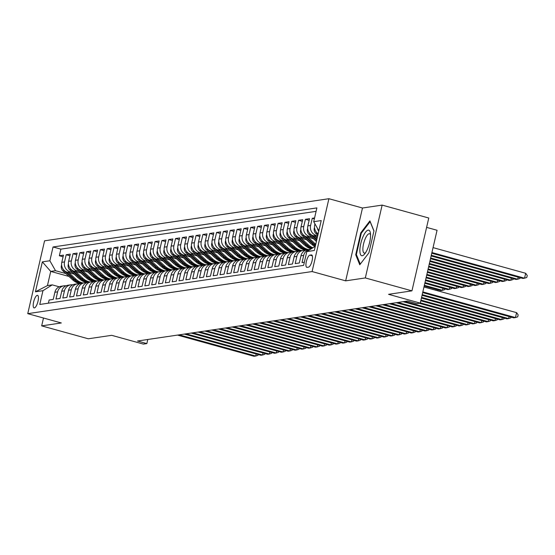 <?xml version="1.0" encoding="UTF-8"?>
<svg xmlns="http://www.w3.org/2000/svg" width="555" height="555" viewBox="0 0 555 555"><rect width="100%" height="100%" fill="white"/><g stroke="black" fill="none" stroke-linecap="round" stroke-linejoin="round"><path stroke-width="0.83" d="M34.355 307.928A6.521 2.04 -74.5 0 0 37.893 301.74A6.521 2.04 -74.5 0 0 37.553 295.343A6.521 2.04 -74.5 0 0 37.261 295.329A6.521 2.04 -74.5 0 0 33.73 301.518A6.521 2.04 -74.5 0 0 34.07 307.907A6.521 2.04 -74.5 0 0 34.355 307.928M328.914 198.711L44.566 240.821L27.75 313.658L312.097 271.548L328.914 198.711L362.484 208.014L345.668 280.851L365.322 277.937L382.138 205.1L362.484 208.014M382.138 205.1L428.765 218.018L411.949 290.855L388.542 294.323L420.246 303.113L437.062 230.269L426.608 227.377M43.484 318.015L41.674 325.868L88.3 338.786L111.715 335.324L143.419 344.107L146.839 343.6L147.783 339.493M365.322 277.937L411.949 290.855M48.403 303.183L49.131 300.033L53.231 299.429L54.889 292.242L57.623 291.84A8.152 7.666 -98.4 0 1 63.894 285.839A8.152 7.666 -98.4 0 1 65.99 285.839M57.623 291.84L55.965 299.027L60.065 298.417L61.73 291.229L64.463 290.827A8.152 7.666 -98.4 0 1 70.728 284.833A8.152 7.666 -98.4 0 1 72.823 284.826M64.463 290.827L62.805 298.014L66.905 297.404L68.563 290.216L71.297 289.814A8.152 7.666 -98.4 0 1 77.561 283.82A8.152 7.666 -98.4 0 1 79.656 283.813M71.297 289.814L69.639 297.001L73.739 296.391L75.397 289.204L78.13 288.801A8.152 7.666 -98.4 0 1 84.395 282.807A8.152 7.666 -98.4 0 1 86.49 282.8M78.13 288.801L76.472 295.988L80.572 295.378L82.23 288.198L84.964 287.788A8.152 7.666 -98.4 0 1 91.235 281.794A8.152 7.666 -98.4 0 1 93.33 281.787M84.964 287.788L83.305 294.976L87.406 294.365L89.071 287.185L91.804 286.775A8.152 7.666 -98.4 0 1 98.069 280.781A8.152 7.666 -98.4 0 1 100.164 280.774M91.804 286.775L90.146 293.963L94.246 293.352L95.904 286.172L98.637 285.763A8.152 7.666 -98.4 0 1 104.902 279.769A8.152 7.666 -98.4 0 1 106.997 279.769M98.637 285.763L96.979 292.95L101.079 292.346L102.737 285.159L105.471 284.75A8.152 7.666 -98.4 0 1 111.742 278.756A8.152 7.666 -98.4 0 1 113.831 278.756M105.471 284.75L103.813 291.937L107.913 291.333L109.571 284.146L112.304 283.744A8.152 7.666 -98.4 0 1 118.576 277.743A8.152 7.666 -98.4 0 1 120.671 277.743M112.304 283.744L110.646 290.924L114.746 290.32L116.411 283.133L119.145 282.731A8.152 7.666 -98.4 0 1 125.409 276.73A8.152 7.666 -98.4 0 1 127.504 276.73M119.145 282.731L117.487 289.911L121.587 289.308L123.245 282.12L125.978 281.718A8.152 7.666 -98.4 0 1 132.243 275.717A8.152 7.666 -98.4 0 1 134.338 275.717M125.978 281.718L124.32 288.898L128.42 288.295L130.078 281.107L132.811 280.705A8.152 7.666 -98.4 0 1 139.083 274.704A8.152 7.666 -98.4 0 1 141.178 274.704M132.811 280.705L131.153 287.892L135.254 287.282L136.912 280.095L139.645 279.692A8.152 7.666 -98.4 0 1 145.916 273.698A8.152 7.666 -98.4 0 1 148.012 273.691M139.645 279.692L137.987 286.879L142.094 286.269L143.752 279.082L146.485 278.679A8.152 7.666 -98.4 0 1 152.75 272.685A8.152 7.666 -98.4 0 1 154.845 272.678M146.485 278.679L144.827 285.867L148.927 285.256L150.585 278.069L153.319 277.666A8.152 7.666 -98.4 0 1 159.583 271.673A8.152 7.666 -98.4 0 1 161.678 271.666M153.319 277.666L151.661 284.854L155.761 284.243L157.419 277.063L160.152 276.654A8.152 7.666 -98.4 0 1 166.424 270.66A8.152 7.666 -98.4 0 1 168.519 270.653M160.152 276.654L158.494 283.841L162.594 283.23L164.252 276.05L166.993 275.641A8.152 7.666 -98.4 0 1 173.257 269.647A8.152 7.666 -98.4 0 1 175.352 269.64M166.993 275.641L165.328 282.828L169.435 282.217L171.093 275.037L173.826 274.628A8.152 7.666 -98.4 0 1 180.091 268.634A8.152 7.666 -98.4 0 1 182.186 268.634M173.826 274.628L172.168 281.815L176.268 281.212L177.926 274.024L180.659 273.615A8.152 7.666 -98.4 0 1 186.924 267.621A8.152 7.666 -98.4 0 1 189.019 267.621M180.659 273.615L179.001 280.802L183.101 280.199L184.76 273.011L187.493 272.609A8.152 7.666 -98.4 0 1 193.764 266.608A8.152 7.666 -98.4 0 1 195.859 266.608M187.493 272.609L185.835 279.789L189.935 279.186L191.593 271.999L194.333 271.596A8.152 7.666 -98.4 0 1 200.598 265.595A8.152 7.666 -98.4 0 1 202.693 265.595M194.333 271.596L192.668 278.776L196.775 278.173L198.433 270.986L201.167 270.583A8.152 7.666 -98.4 0 1 207.431 264.582A8.152 7.666 -98.4 0 1 209.526 264.582M201.167 270.583L199.509 277.764L203.609 277.16L205.267 269.973L208 269.57A8.152 7.666 -98.4 0 1 214.265 263.57A8.152 7.666 -98.4 0 1 216.36 263.57M208 269.57L206.342 276.758L210.442 276.147L212.1 268.96L214.834 268.558A8.152 7.666 -98.4 0 1 221.105 262.564A8.152 7.666 -98.4 0 1 223.2 262.557M214.834 268.558L213.175 275.745L217.276 275.134L218.934 267.947L221.674 267.545A8.152 7.666 -98.4 0 1 227.939 261.551A8.152 7.666 -98.4 0 1 230.034 261.544M221.674 267.545L220.009 274.732L224.116 274.121L225.774 266.934L228.507 266.532A8.152 7.666 -98.4 0 1 234.772 260.538A8.152 7.666 -98.4 0 1 236.867 260.531M228.507 266.532L226.849 273.719L230.949 273.109L232.607 265.928L235.341 265.519A8.152 7.666 -98.4 0 1 241.605 259.525A8.152 7.666 -98.4 0 1 243.7 259.518M235.341 265.519L233.683 272.706L237.783 272.096L239.441 264.915L242.174 264.506A8.152 7.666 -98.4 0 1 248.446 258.512A8.152 7.666 -98.4 0 1 250.541 258.505M242.174 264.506L240.516 271.693L244.616 271.083L246.274 263.902L249.015 263.493A8.152 7.666 -98.4 0 1 255.279 257.499A8.152 7.666 -98.4 0 1 257.374 257.499M249.015 263.493L247.35 270.68L251.457 270.077L253.115 262.89L255.848 262.48A8.152 7.666 -98.4 0 1 262.113 256.486A8.152 7.666 -98.4 0 1 264.208 256.486M255.848 262.48L254.19 269.668L258.29 269.064L259.948 261.877L262.681 261.474A8.152 7.666 -98.4 0 1 268.946 255.473A8.152 7.666 -98.4 0 1 271.041 255.473M262.681 261.474L261.023 268.655L265.124 268.051L266.782 260.864L269.515 260.462A8.152 7.666 -98.4 0 1 275.786 254.461A8.152 7.666 -98.4 0 1 277.882 254.461M269.515 260.462L267.857 267.642L271.957 267.038L273.622 259.851L276.355 259.449A8.152 7.666 -98.4 0 1 282.62 253.448A8.152 7.666 -98.4 0 1 284.715 253.448M276.355 259.449L274.697 266.629L278.797 266.025L280.455 258.838L283.189 258.436A8.152 7.666 -98.4 0 1 289.453 252.435A8.152 7.666 -98.4 0 1 291.548 252.435M283.189 258.436L281.531 265.623L285.631 265.012L287.289 257.825L290.022 257.423A8.152 7.666 -98.4 0 1 296.287 251.429A8.152 7.666 -98.4 0 1 298.382 251.422M290.022 257.423L288.364 264.61L292.464 264L294.122 256.812L296.856 256.41A8.152 7.666 -98.4 0 1 303.127 250.416A8.152 7.666 -98.4 0 1 305.222 250.409M296.856 256.41L295.198 263.597L299.298 262.987L300.963 255.8L303.696 255.397A8.152 7.666 -98.4 0 1 309.961 249.403A8.152 7.666 -98.4 0 1 310.405 249.348M303.696 255.397L302.038 262.584L304.341 262.244M314.567 217.949L312.264 218.288L314.352 218.871M317.453 236.916L313.513 235.82A8.152 7.666 81.6 0 1 307.865 225.878L309.524 218.698L305.423 219.301L309.149 220.335M313.679 238.775L306.672 236.832A8.152 7.666 81.6 0 1 301.032 226.891L302.69 219.704L298.59 220.314L302.315 221.348M306.846 239.788L299.839 237.845A8.152 7.666 81.6 0 1 294.199 227.904L295.857 220.717L291.757 221.327L295.475 222.361M300.005 240.801L293.005 238.858A8.152 7.666 81.6 0 1 287.365 228.917L289.023 221.729L284.923 222.34L288.642 223.367M293.172 241.814L286.172 239.871A8.152 7.666 81.6 0 1 280.525 229.93L282.183 222.742L278.083 223.353L281.808 224.38M286.338 242.826L279.332 240.884A8.152 7.666 81.6 0 1 273.691 230.942L275.349 223.755L271.249 224.366L274.975 225.392M279.505 243.832L272.498 241.897A8.152 7.666 81.6 0 1 266.858 231.955L268.516 224.768L264.416 225.379L268.134 226.405M272.665 244.845L265.665 242.91A8.152 7.666 81.6 0 1 260.024 232.968L261.683 225.781L257.575 226.384L261.301 227.418M265.831 245.858L258.831 243.923A8.152 7.666 81.6 0 1 253.184 233.981L254.842 226.794L250.742 227.397L254.468 228.431M258.998 246.871L251.991 244.928A8.152 7.666 81.6 0 1 246.351 234.987L248.009 227.807L243.909 228.41L247.634 229.444M252.164 247.884L245.157 245.941A8.152 7.666 81.6 0 1 239.517 236L241.175 228.82L237.075 229.423L240.794 230.457M245.324 248.897L238.324 246.954A8.152 7.666 81.6 0 1 232.677 237.013L234.342 229.832L230.235 230.436L233.96 231.47M238.49 249.91L231.49 247.967A8.152 7.666 81.6 0 1 225.843 238.026L227.501 230.838L223.401 231.449L227.127 232.483M231.657 250.922L224.65 248.98A8.152 7.666 81.6 0 1 219.01 239.038L220.668 231.851L216.568 232.462L220.293 233.495M224.824 251.935L217.817 249.993A8.152 7.666 81.6 0 1 212.176 240.051L213.835 232.864L209.734 233.475L213.453 234.501M217.983 252.948L210.983 251.006A8.152 7.666 81.6 0 1 205.336 241.064L207.001 233.877L202.894 234.487L206.62 235.514M211.15 253.961L204.15 252.019A8.152 7.666 81.6 0 1 198.503 242.077L200.161 234.89L196.061 235.5L199.786 236.527M204.316 254.967L197.309 253.031A8.152 7.666 81.6 0 1 191.669 243.09L193.327 235.903L189.227 236.513L192.953 237.54M197.483 255.98L190.476 254.044A8.152 7.666 81.6 0 1 184.836 244.103L186.494 236.916L182.394 237.519L186.112 238.553M190.643 256.993L183.643 255.057A8.152 7.666 81.6 0 1 177.995 245.116L179.66 237.928L175.553 238.532L179.279 239.566M183.809 258.006L176.809 256.063A8.152 7.666 81.6 0 1 171.162 246.122L172.82 238.941L168.72 239.545L172.445 240.579M176.976 259.019L169.969 257.076A8.152 7.666 81.6 0 1 164.329 247.135L165.987 239.954L161.887 240.558L165.612 241.591M170.142 260.031L163.135 258.089A8.152 7.666 81.6 0 1 157.495 248.147L159.153 240.967L155.053 241.571L158.772 242.604M163.302 261.044L156.302 259.102A8.152 7.666 81.6 0 1 150.655 249.16L152.32 241.973L148.213 242.584L151.938 243.617M156.468 262.057L149.468 260.115A8.152 7.666 81.6 0 1 143.821 250.173L145.479 242.986L141.379 243.596L145.105 244.63M149.635 263.07L142.628 261.127A8.152 7.666 81.6 0 1 136.988 251.186L138.646 243.999L134.546 244.609L138.264 245.636M142.802 264.083L135.795 262.14A8.152 7.666 81.6 0 1 130.154 252.199L131.812 245.012L127.712 245.622L131.431 246.649M135.961 265.096L128.961 263.153A8.152 7.666 81.6 0 1 123.314 253.212L124.979 246.025L120.872 246.635L124.597 247.662M129.128 266.102L122.128 264.166A8.152 7.666 81.6 0 1 116.481 254.225L118.139 247.037L114.039 247.648L117.764 248.675M122.294 267.115L115.287 265.179A8.152 7.666 81.6 0 1 109.647 255.238L111.305 248.05L107.205 248.654L110.924 249.688M115.461 268.127L108.454 266.192A8.152 7.666 81.6 0 1 102.814 256.25L104.472 249.063L100.372 249.667L104.09 250.7M108.62 269.14L101.62 267.198A8.152 7.666 81.6 0 1 95.973 257.256L97.631 250.076L93.531 250.68L97.257 251.713M101.787 270.153L94.78 268.211A8.152 7.666 81.6 0 1 89.14 258.269L90.798 251.089L86.698 251.692L90.423 252.726M94.954 271.166L87.947 269.224A8.152 7.666 81.6 0 1 82.306 259.282L83.965 252.102L79.865 252.705L83.583 253.739M88.12 272.179L81.113 270.236A8.152 7.666 81.6 0 1 75.473 260.295L77.131 253.108L73.031 253.718L76.75 254.752M81.28 273.192L74.28 271.249A8.152 7.666 81.6 0 1 68.633 261.308L70.291 254.121L66.191 254.731L69.916 255.765M420.246 303.113L416.826 303.62L407.502 301.032L137.515 341.013L146.839 343.6M311.376 254.918L309.877 255.147A6.32 1.977 -74.5 0 0 306.45 261.141A6.32 1.977 -74.5 0 0 306.776 267.337A6.32 1.977 -74.5 0 0 307.054 267.35L308.559 267.128A6.32 1.977 -74.5 0 0 311.986 261.134A6.32 1.977 -74.5 0 0 311.653 254.939A6.32 1.977 -74.5 0 0 311.376 254.918L311.903 255.064M68.966 276.459L50.72 271.409L47.453 285.582L52.232 284.875L42.957 290.681L39.773 304.459L303.613 265.387L306.797 251.609L315.282 246.295M42.957 290.681L35.437 291.791L42.346 261.87L49.867 260.76L53.044 246.975L316.884 207.903L313.707 221.688L321.22 220.571L314.317 250.492L306.797 251.609M72.643 272.54L70.18 271.86A8.152 7.666 -98.4 0 1 64.533 261.918L66.191 254.731M74.446 274.205L67.439 272.262L70.18 271.86M79.476 271.527L77.013 270.847A8.152 7.666 -98.4 0 1 71.366 260.905L73.031 253.718M86.309 270.514L83.847 269.834A8.152 7.666 -98.4 0 1 78.206 259.893L79.865 252.705M93.143 269.501L90.68 268.821A8.152 7.666 -98.4 0 1 85.04 258.88L86.698 251.692M99.983 268.488L97.52 267.808A8.152 7.666 -98.4 0 1 91.873 257.867L93.531 250.68M106.817 267.475L104.354 266.795A8.152 7.666 -98.4 0 1 98.707 256.854L100.372 249.667M113.65 266.469L111.187 265.783A8.152 7.666 -98.4 0 1 105.547 255.841L107.205 248.654M120.484 265.457L118.021 264.77A8.152 7.666 -98.4 0 1 112.381 254.828L114.039 247.648M127.324 264.444L124.861 263.757A8.152 7.666 -98.4 0 1 119.214 253.815L120.872 246.635M134.157 263.431L131.695 262.744A8.152 7.666 -98.4 0 1 126.047 252.802L127.712 245.622M140.991 262.418L138.528 261.738A8.152 7.666 -98.4 0 1 132.888 251.797L134.546 244.609M147.824 261.405L145.361 260.725A8.152 7.666 -98.4 0 1 139.721 250.784L141.379 243.596M154.665 260.392L152.202 259.712A8.152 7.666 -98.4 0 1 146.555 249.771L148.213 242.584M161.498 259.379L159.035 258.699A8.152 7.666 -98.4 0 1 153.395 248.758L155.053 241.571M168.331 258.366L165.869 257.686A8.152 7.666 -98.4 0 1 160.228 247.745L161.887 240.558M175.165 257.353L172.702 256.674A8.152 7.666 -98.4 0 1 167.062 246.732L168.72 239.545M182.005 256.341L179.542 255.661A8.152 7.666 -98.4 0 1 173.895 245.719L175.553 238.532M188.839 255.335L186.376 254.648A8.152 7.666 -98.4 0 1 180.736 244.706L182.394 237.519M195.672 254.322L193.209 253.635A8.152 7.666 -98.4 0 1 187.569 243.694L189.227 236.513M202.506 253.309L200.043 252.622A8.152 7.666 -98.4 0 1 194.403 242.681L196.061 235.5M209.346 252.296L206.883 251.609A8.152 7.666 -98.4 0 1 201.236 241.668L202.894 234.487M216.179 251.283L213.717 250.603A8.152 7.666 -98.4 0 1 208.076 240.662L209.734 233.475M223.013 250.27L220.55 249.59A8.152 7.666 -98.4 0 1 214.91 239.649L216.568 232.462M229.846 249.257L227.383 248.578A8.152 7.666 -98.4 0 1 221.743 238.636L223.401 231.449M236.687 248.245L234.224 247.565A8.152 7.666 -98.4 0 1 228.577 237.623L230.235 230.436M243.52 247.232L241.057 246.552A8.152 7.666 -98.4 0 1 235.417 236.61L237.075 229.423M250.354 246.219L247.891 245.539A8.152 7.666 -98.4 0 1 242.251 235.597L243.909 228.41M257.187 245.206L254.724 244.526A8.152 7.666 -98.4 0 1 249.084 234.585L250.742 227.397M264.027 244.2L261.565 243.513A8.152 7.666 -98.4 0 1 255.917 233.572L257.575 226.384M270.861 243.187L268.398 242.5A8.152 7.666 -98.4 0 1 262.758 232.559L264.416 225.379M277.694 242.174L275.231 241.487A8.152 7.666 -98.4 0 1 269.591 231.546L271.249 224.366M284.535 241.161L282.072 240.475A8.152 7.666 -98.4 0 1 276.425 230.533L278.083 223.353M291.368 240.149L288.905 239.469A8.152 7.666 -98.4 0 1 283.258 229.527L284.923 222.34M298.201 239.136L295.739 238.456A8.152 7.666 -98.4 0 1 290.099 228.514L291.757 221.327M305.035 238.123L302.572 237.443A8.152 7.666 -98.4 0 1 296.932 227.501L298.59 220.314M311.875 237.11L309.412 236.43A8.152 7.666 -98.4 0 1 303.765 226.489L305.423 219.301M317.703 235.82L316.246 235.417A8.152 7.666 -98.4 0 1 310.599 225.476L312.264 218.288M318.168 233.808A8.152 7.666 -98.4 0 1 314.706 224.865L314.935 223.852M318.75 231.289A8.152 7.666 -98.4 0 1 317.418 228.223M316.086 211.351L60.884 249.146L59.357 255.744L63.083 256.771M67.439 272.262A8.152 7.666 81.6 0 1 61.799 262.321L63.457 255.133L59.357 255.744M52.232 284.875L59.239 286.81M345.668 280.851L312.097 271.548M41.674 325.868L61.321 322.961L27.75 313.658M65.802 273.553L55.507 270.701L50.72 271.409L42.346 261.87M318.868 230.783L313.707 221.688M309.961 249.403L307.227 249.805A8.152 7.666 81.6 0 0 300.963 255.8M303.127 250.416L300.394 250.818A8.152 7.666 81.6 0 0 294.122 256.812M296.287 251.429L293.553 251.831A8.152 7.666 81.6 0 0 287.289 257.825M289.453 252.435L286.72 252.844A8.152 7.666 81.6 0 0 280.455 258.838M282.62 253.448L279.887 253.857A8.152 7.666 81.6 0 0 273.622 259.851M275.786 254.461L273.053 254.87A8.152 7.666 81.6 0 0 266.782 260.864M268.946 255.473L266.213 255.883A8.152 7.666 81.6 0 0 259.948 261.877M262.113 256.486L259.379 256.889A8.152 7.666 81.6 0 0 253.115 262.89M255.279 257.499L252.546 257.902A8.152 7.666 81.6 0 0 246.274 263.902M248.446 258.512L245.712 258.914A8.152 7.666 81.6 0 0 239.441 264.915M241.605 259.525L238.872 259.927A8.152 7.666 81.6 0 0 232.607 265.928M234.772 260.538L232.039 260.94A8.152 7.666 81.6 0 0 225.774 266.934M227.939 261.551L225.205 261.953A8.152 7.666 81.6 0 0 218.934 267.947M221.105 262.564L218.372 262.966A8.152 7.666 81.6 0 0 212.1 268.96M214.265 263.57L211.531 263.979A8.152 7.666 81.6 0 0 205.267 269.973M207.431 264.582L204.698 264.992A8.152 7.666 81.6 0 0 198.433 270.986M200.598 265.595L197.864 266.005A8.152 7.666 81.6 0 0 191.593 271.999M193.764 266.608L191.024 267.017A8.152 7.666 81.6 0 0 184.76 273.011M186.924 267.621L184.191 268.023A8.152 7.666 81.6 0 0 177.926 274.024M180.091 268.634L177.357 269.036A8.152 7.666 81.6 0 0 171.093 275.037M173.257 269.647L170.524 270.049A8.152 7.666 81.6 0 0 164.252 276.05M166.424 270.66L163.683 271.062A8.152 7.666 81.6 0 0 157.419 277.063M159.583 271.673L156.85 272.075A8.152 7.666 81.6 0 0 150.585 278.069M152.75 272.685L150.017 273.088A8.152 7.666 81.6 0 0 143.752 279.082M145.916 273.698L143.183 274.101A8.152 7.666 81.6 0 0 136.912 280.095M139.083 274.704L136.343 275.113A8.152 7.666 81.6 0 0 130.078 281.107M132.243 275.717L129.509 276.126A8.152 7.666 81.6 0 0 123.245 282.12M125.409 276.73L122.676 277.139A8.152 7.666 81.6 0 0 116.411 283.133M118.576 277.743L115.842 278.152A8.152 7.666 81.6 0 0 109.571 284.146M111.742 278.756L109.002 279.158A8.152 7.666 81.6 0 0 102.737 285.159M104.902 279.769L102.169 280.171A8.152 7.666 81.6 0 0 95.904 286.172M98.069 280.781L95.335 281.184A8.152 7.666 81.6 0 0 89.071 287.185M91.235 281.794L88.502 282.197A8.152 7.666 81.6 0 0 82.23 288.198M84.395 282.807L81.661 283.21A8.152 7.666 81.6 0 0 75.397 289.204M77.561 283.82L74.828 284.222A8.152 7.666 81.6 0 0 68.563 290.216M70.728 284.833L67.994 285.235A8.152 7.666 81.6 0 0 61.73 291.229M60.884 249.146L53.044 246.975M49.867 260.76L55.507 270.701M63.894 285.839L61.161 286.248A8.152 7.666 81.6 0 0 54.889 292.242M35.437 291.791L47.453 285.582M369.908 220.897L360.778 232.843L355.713 254.78L359.779 264.77L368.909 252.823L373.973 230.894L369.908 220.897M356.574 255.023L355.713 254.78M361.451 233.031L360.778 232.843M422.834 291.909L515.456 317.571L513.743 317.828L422.674 292.596M423.971 286.99L516.587 312.652L515.456 317.571L517.704 316.843L518.162 314.872L516.587 312.652M431.762 253.219L522.831 278.457L524.544 278.201L525.682 273.282L433.06 247.62M525.682 273.282L527.25 275.502L526.792 277.472L524.544 278.201L431.922 252.539M362.262 255.737A13.244 4.149 -74.5 0 0 364.593 254.051A13.244 4.149 -74.5 0 0 370.4 233.086A13.244 4.149 -74.5 0 0 368.166 230.145A13.244 4.149 -74.5 0 0 360.771 243.596A13.244 4.149 -74.5 0 0 362.262 255.737M370.546 234.793A10.032 3.136 -74.5 0 0 369.595 233.745A10.032 3.136 -74.5 0 0 369.151 233.724A10.032 3.136 -74.5 0 0 363.712 243.243A10.032 3.136 -74.5 0 0 364.24 253.073A10.032 3.136 -74.5 0 0 364.677 253.101A10.032 3.136 -74.5 0 0 365.592 252.664M360.278 264.118L356.372 254.509L361.277 233.26L370.123 221.688L373.931 231.053M422.202 294.643L508.616 318.584L506.909 318.841L422.043 295.322M511.051 317.078L510.871 317.855L508.616 318.584L509.088 316.537M421.571 297.376L501.782 319.597L500.076 319.853L421.412 298.056M504.217 318.091L504.037 318.868L501.782 319.597L502.254 317.55M420.94 300.102L494.949 320.61L493.235 320.859L420.78 300.789M497.377 319.104L497.197 319.881L494.949 320.61L495.421 318.563M420.308 302.836L488.109 321.623L486.402 321.872L419.226 303.259M490.544 320.117L490.363 320.894L488.109 321.623L488.587 319.576M314.519 227.578L314.269 228.23A5.397 5.078 81.6 0 0 315.934 233.544L317.828 235.285M315.989 231.664A5.397 5.078 81.6 0 0 317.231 233.357L318.091 234.141M431.131 255.952L515.997 279.463L517.704 279.214L431.29 255.272M520.139 277.708L519.959 278.485L517.704 279.214L518.183 277.167M307.685 228.591L307.428 229.243A5.397 5.078 81.6 0 0 309.1 234.557L316.433 241.307M314.838 236.187L317.127 238.296M309.156 232.677A5.397 5.078 81.6 0 0 310.398 234.37L316.697 240.169M316.863 239.441L312.576 235.493M430.507 258.685L509.164 280.476L510.871 280.226L430.659 257.999M513.306 278.721L513.125 279.498L510.871 280.226L511.342 278.18M300.852 229.603L300.595 230.256A5.397 5.078 81.6 0 0 302.267 235.57L311.924 244.464A15.589 14.666 81.6 0 0 314.845 246.573M308.004 237.2L315.344 243.957A15.589 14.666 81.6 0 0 315.74 244.311M313.402 238.699L316.399 241.46M302.322 233.683A5.397 5.078 81.6 0 0 303.564 235.375L313.221 244.269A15.589 14.666 81.6 0 0 315.372 245.921M315.504 245.338A15.589 14.666 -98.4 0 1 314.047 244.151L305.743 236.506M429.875 261.419L502.331 281.489L504.037 281.239L430.028 260.732M506.472 279.734L506.292 280.511L504.037 281.239L504.509 279.186M294.018 230.616L293.762 231.268A5.397 5.078 81.6 0 0 295.426 236.583L305.09 245.476A15.589 14.666 81.6 0 0 311.175 248.869M301.171 238.213L308.511 244.97A15.589 14.666 81.6 0 0 312.902 247.787M306.568 239.711L310.127 242.986A12.938 12.175 81.6 0 0 311.549 244.117M295.489 234.696A5.397 5.078 81.6 0 0 296.731 236.388L306.388 245.282A15.589 14.666 81.6 0 0 311.799 248.474M312.215 248.217A15.589 14.666 -98.4 0 1 307.206 245.164L298.902 237.519M429.244 264.145L495.49 282.502L497.204 282.252L429.397 263.465M499.632 280.747L499.451 281.524L497.204 282.252L497.675 280.199M404.768 301.434L481.275 322.635L479.569 322.885L403.062 301.691M483.71 321.13L483.53 321.907L481.275 322.635L481.747 320.589M287.178 231.629L286.928 232.281A5.397 5.078 81.6 0 0 288.593 237.596L298.257 246.489A15.589 14.666 81.6 0 0 305.75 250.187M294.33 239.226L301.67 245.983A15.589 14.666 81.6 0 0 308.67 249.59M299.728 240.724L303.287 243.999A12.938 12.175 81.6 0 0 304.716 245.13M288.649 235.708A5.397 5.078 81.6 0 0 289.89 237.401L299.554 246.295A15.589 14.666 81.6 0 0 306.631 249.923M307.373 249.785A15.589 14.666 -98.4 0 1 300.373 246.177L292.069 238.532M428.613 266.879L488.657 283.515L490.363 283.265L428.772 266.199M492.798 281.76L492.618 282.537L490.363 283.265L490.842 281.212M397.935 302.447L474.442 323.648L472.735 323.898L396.228 302.704M476.877 322.143L476.696 322.92L474.442 323.648L474.913 321.595M280.344 232.642L280.088 233.294A5.397 5.078 81.6 0 0 281.76 238.608L291.417 247.502A15.589 14.666 81.6 0 0 298.909 251.2M287.497 240.239L294.837 246.996A15.589 14.666 81.6 0 0 301.837 250.603M292.894 241.737L296.453 245.012A12.938 12.175 81.6 0 0 297.882 246.143M281.815 236.721A5.397 5.078 81.6 0 0 283.057 238.414L292.721 247.308A15.589 14.666 81.6 0 0 299.79 250.936M300.539 250.798A15.589 14.666 -98.4 0 1 293.539 247.183L285.235 239.545M427.981 269.612L481.823 284.528L483.53 284.271L428.141 268.925M485.965 282.766L485.785 283.543L483.53 284.271L484.002 282.224M391.102 303.46L467.608 324.661L465.895 324.911L389.395 303.717M470.036 323.156L469.856 323.933L467.608 324.661L468.08 322.608M273.511 233.655L273.254 234.3A5.397 5.078 81.6 0 0 274.926 239.621L284.583 248.515A15.589 14.666 81.6 0 0 292.076 252.213M280.663 241.252L288.003 248.009A15.589 14.666 81.6 0 0 295.003 251.616M286.061 242.743L289.62 246.025A12.938 12.175 81.6 0 0 291.049 247.155M274.982 237.734A5.397 5.078 81.6 0 0 276.224 239.427L285.88 248.321A15.589 14.666 81.6 0 0 292.957 251.942M293.706 251.81A15.589 14.666 -98.4 0 1 286.706 248.196L278.402 240.558M427.35 272.339L474.99 285.541L476.696 285.284L427.51 271.659M479.131 283.778L478.951 284.555L476.696 285.284L477.168 283.237M384.268 304.473L460.768 325.674L459.061 325.924L382.555 304.73M463.203 324.162L463.023 324.939L460.768 325.674L461.247 323.62M266.677 234.668L266.421 235.313A5.397 5.078 81.6 0 0 268.086 240.634L277.75 249.521A15.589 14.666 81.6 0 0 285.242 253.226M273.83 242.264L281.17 249.022A15.589 14.666 81.6 0 0 288.17 252.629M279.227 243.756L282.786 247.03A12.938 12.175 81.6 0 0 284.209 248.168M268.148 238.747A5.397 5.078 81.6 0 0 269.383 240.44L279.047 249.334A15.589 14.666 81.6 0 0 286.123 252.955M286.866 252.823A15.589 14.666 -98.4 0 1 279.866 249.209L271.561 241.571M426.719 275.072L468.149 286.553L469.863 286.297L426.878 274.392M472.291 284.791L472.111 285.568L469.863 286.297L470.335 284.25M377.428 305.486L453.935 326.68L452.228 326.937L375.721 305.736M456.37 325.175L456.189 325.951L453.935 326.68L454.406 324.633M259.837 235.681L259.587 236.326A5.397 5.078 81.6 0 0 261.252 241.647L270.916 250.534A15.589 14.666 81.6 0 0 278.409 254.239M266.99 243.277L274.33 250.027A15.589 14.666 81.6 0 0 281.329 253.642M272.387 244.769L275.946 248.043A12.938 12.175 81.6 0 0 277.375 249.181M261.308 239.76A5.397 5.078 81.6 0 0 262.55 241.453L272.214 250.347A15.589 14.666 81.6 0 0 279.29 253.968M280.032 253.836A15.589 14.666 -98.4 0 1 273.032 250.222L264.728 242.577M426.087 277.805L461.316 287.566L463.023 287.31L426.247 277.118M465.458 285.804L465.277 286.581L463.023 287.31L463.501 285.263M370.594 306.499L447.101 327.693L445.394 327.95L368.888 306.749M449.536 326.187L449.356 326.964L447.101 327.693L447.573 325.646M253.004 236.694L252.747 237.339A5.397 5.078 81.6 0 0 254.419 242.66L264.076 251.547A15.589 14.666 81.6 0 0 271.568 255.251M260.156 244.29L267.496 251.04A15.589 14.666 81.6 0 0 274.496 254.655M265.554 245.782L269.113 249.056A12.938 12.175 81.6 0 0 270.542 250.194M254.474 240.773A5.397 5.078 81.6 0 0 255.716 242.466L265.38 251.359A15.589 14.666 81.6 0 0 272.45 254.981M273.199 254.849A15.589 14.666 -98.4 0 1 266.199 251.235L257.895 243.589M425.456 280.532L454.483 288.579L456.189 288.322L425.616 279.852M458.624 286.817L458.444 287.594L456.189 288.322L456.661 286.276M363.761 307.512L440.268 328.706L438.554 328.962L362.054 307.761M442.696 327.2L442.515 327.977L440.268 328.706L440.739 326.659M246.17 237.706L245.914 238.352A5.397 5.078 81.6 0 0 247.585 243.666L257.243 252.56A15.589 14.666 81.6 0 0 264.735 256.264M253.323 245.296L260.663 252.053A15.589 14.666 81.6 0 0 267.663 255.668M258.72 246.795L262.279 250.069A12.938 12.175 81.6 0 0 263.708 251.207M247.641 241.786A5.397 5.078 81.6 0 0 248.883 243.478L258.54 252.365A15.589 14.666 81.6 0 0 265.616 255.994M266.365 255.855A15.589 14.666 -98.4 0 1 259.365 252.248L251.061 244.602M424.825 283.265L447.649 289.592L449.356 289.335L424.984 282.585M451.791 287.83L451.61 288.607L449.356 289.335L449.827 287.289M356.927 308.524L433.427 329.719L431.721 329.975L355.214 308.774M435.862 328.213L435.682 328.99L433.427 329.719L433.906 327.672M239.337 238.712L239.08 239.365A5.397 5.078 81.6 0 0 240.745 244.679L250.409 253.573A15.589 14.666 81.6 0 0 257.902 257.277M246.482 246.309L253.829 253.066A15.589 14.666 81.6 0 0 260.829 256.681M251.887 247.807L255.446 251.082A12.938 12.175 81.6 0 0 256.868 252.22M240.801 242.799A5.397 5.078 81.6 0 0 242.042 244.491L251.706 253.378A15.589 14.666 81.6 0 0 258.783 257.007M259.525 256.868A15.589 14.666 -98.4 0 1 252.525 253.26L244.221 245.615M424.2 285.998L440.809 290.598L442.522 290.348L424.353 285.312M444.95 288.843L444.77 289.62L442.522 290.348L442.994 288.302M232.496 239.725L232.24 240.377A5.397 5.078 81.6 0 0 233.912 245.692L243.576 254.585A15.589 14.666 81.6 0 0 251.061 258.29M239.649 247.322L246.989 254.079A15.589 14.666 81.6 0 0 253.989 257.693M245.046 248.82L248.605 252.095A12.938 12.175 81.6 0 0 250.034 253.233M233.967 243.811A5.397 5.078 81.6 0 0 235.209 245.504L244.873 254.391A15.589 14.666 81.6 0 0 251.949 258.019M252.691 257.881A15.589 14.666 -98.4 0 1 245.692 254.273L237.387 246.628M438.117 289.856L437.555 290.758M435.932 290.3L436.161 289.315M225.663 240.738L225.406 241.39A5.397 5.078 81.6 0 0 227.078 246.704L236.735 255.598A15.589 14.666 81.6 0 0 244.228 259.296M232.816 248.335L240.155 255.092A15.589 14.666 81.6 0 0 247.155 258.699M238.213 249.833L241.772 253.108A12.938 12.175 81.6 0 0 243.201 254.239M227.134 244.817A5.397 5.078 81.6 0 0 228.376 246.51L238.04 255.404A15.589 14.666 81.6 0 0 245.109 259.032M245.858 258.894A15.589 14.666 -98.4 0 1 238.858 255.286L230.554 247.641M350.087 309.537L426.594 330.731L424.887 330.988L348.38 309.787M429.029 329.226L428.848 330.003L426.594 330.731L427.066 328.685M343.254 310.55L419.76 331.744L418.054 331.994L341.547 310.8M422.195 330.239L422.015 331.016L419.76 331.744L420.232 329.698M336.42 311.556L412.927 332.757L411.213 333.007L334.714 311.813M415.355 331.252L415.175 332.029L412.927 332.757L413.399 330.711M218.83 241.751L218.573 242.403A5.397 5.078 81.6 0 0 220.238 247.717L229.902 256.611A15.589 14.666 81.6 0 0 237.394 260.309M225.982 249.348L233.322 256.105A15.589 14.666 81.6 0 0 240.322 259.712M231.379 250.846L234.938 254.121A12.938 12.175 81.6 0 0 236.368 255.251M220.3 245.83A5.397 5.078 81.6 0 0 221.542 247.523L231.199 256.417A15.589 14.666 81.6 0 0 238.275 260.045M239.025 259.906A15.589 14.666 -98.4 0 1 232.025 256.299L223.714 248.654M329.587 312.569L406.087 333.77L404.38 334.02L327.873 312.826M408.522 332.265L408.341 333.042L406.087 333.77L406.565 331.724M211.989 242.764L211.739 243.416A5.397 5.078 81.6 0 0 213.404 248.73L223.068 257.624A15.589 14.666 81.6 0 0 230.561 261.322M219.142 250.361L226.489 257.118A15.589 14.666 81.6 0 0 233.488 260.725M224.546 251.859L228.105 255.133A12.938 12.175 81.6 0 0 229.527 256.264M213.46 246.843A5.397 5.078 81.6 0 0 214.702 248.536L224.366 257.43A15.589 14.666 81.6 0 0 231.442 261.058M232.184 260.919A15.589 14.666 -98.4 0 1 225.184 257.312L216.88 249.667M322.746 313.582L399.253 334.783L397.546 335.033L321.04 313.839M401.688 333.277L401.508 334.054L399.253 334.783L399.725 332.729M205.156 243.777L204.899 244.429A5.397 5.078 81.6 0 0 206.571 249.743L216.235 258.637A15.589 14.666 81.6 0 0 223.721 262.335M212.308 251.373L219.648 258.13A15.589 14.666 81.6 0 0 226.648 261.738M217.706 252.872L221.265 256.146A12.938 12.175 81.6 0 0 222.694 257.277M206.626 247.856A5.397 5.078 81.6 0 0 207.868 249.549L217.532 258.443A15.589 14.666 81.6 0 0 224.608 262.071M225.351 261.932A15.589 14.666 -98.4 0 1 218.351 258.318L210.047 250.68M315.913 314.595L392.42 335.796L390.713 336.046L314.206 314.851M394.848 334.29L394.674 335.067L392.42 335.796L392.891 333.742M198.322 244.79L198.066 245.435A5.397 5.078 81.6 0 0 199.738 250.756L209.395 259.65A15.589 14.666 81.6 0 0 216.887 263.348M205.475 252.386L212.815 259.143A15.589 14.666 81.6 0 0 219.815 262.751M210.872 253.878L214.431 257.159A12.938 12.175 81.6 0 0 215.86 258.29M199.793 248.869A5.397 5.078 81.6 0 0 201.035 250.562L210.699 259.456A15.589 14.666 81.6 0 0 217.768 263.077M218.517 262.945A15.589 14.666 -98.4 0 1 211.517 259.331L203.213 251.692M309.079 315.608L385.586 336.809L383.873 337.058L307.373 315.864M388.014 335.296L387.834 336.073L385.586 336.809L386.058 334.755M191.489 245.803L191.232 246.448A5.397 5.078 81.6 0 0 192.897 251.769L202.561 260.656A15.589 14.666 81.6 0 0 210.054 264.36M198.641 253.399L205.981 260.156A15.589 14.666 81.6 0 0 212.981 263.764M204.039 254.891L207.598 258.165A12.938 12.175 81.6 0 0 209.027 259.303M192.96 249.882A5.397 5.078 81.6 0 0 194.201 251.575L203.858 260.468A15.589 14.666 81.6 0 0 210.935 264.09M211.684 263.958A15.589 14.666 -98.4 0 1 204.684 260.344L196.373 252.705M302.246 316.621L378.746 337.815L377.039 338.071L300.532 316.87M381.181 336.309L381.001 337.086L378.746 337.815L379.225 335.768M184.649 246.815L184.399 247.461A5.397 5.078 81.6 0 0 186.064 252.782L195.728 261.669A15.589 14.666 81.6 0 0 203.22 265.373M191.801 254.412L199.141 261.162A15.589 14.666 81.6 0 0 206.141 264.777M197.205 255.904L200.764 259.178A12.938 12.175 81.6 0 0 202.186 260.316M186.119 250.895A5.397 5.078 81.6 0 0 187.361 252.587L197.025 261.481A15.589 14.666 81.6 0 0 204.101 265.103M204.844 264.971A15.589 14.666 -98.4 0 1 197.844 261.356L189.539 253.711M295.406 317.633L371.912 338.827L370.206 339.084L293.699 317.883M374.348 337.322L374.167 338.099L371.912 338.827L372.384 336.781M177.815 247.828L177.558 248.474A5.397 5.078 81.6 0 0 179.23 253.795L188.894 262.681A15.589 14.666 81.6 0 0 196.38 266.386M184.968 255.425L192.307 262.175A15.589 14.666 81.6 0 0 199.307 265.789M190.365 256.916L193.924 260.191A12.938 12.175 81.6 0 0 195.353 261.329M179.286 251.908A5.397 5.078 81.6 0 0 180.528 253.6L190.192 262.494A15.589 14.666 81.6 0 0 197.268 266.116M198.01 265.984A15.589 14.666 -98.4 0 1 191.01 262.369L182.706 254.724M288.572 318.646L365.079 339.84L363.372 340.097L286.866 318.896M367.507 338.335L367.334 339.112L365.079 339.84L365.551 337.794M170.982 248.841L170.725 249.486A5.397 5.078 81.6 0 0 172.397 254.8L182.054 263.694A15.589 14.666 81.6 0 0 189.546 267.399M178.134 256.431L185.474 263.188A15.589 14.666 81.6 0 0 192.474 266.802M183.532 257.929L187.09 261.204A12.938 12.175 81.6 0 0 188.52 262.342M172.452 252.92A5.397 5.078 81.6 0 0 173.694 254.613L183.358 263.5A15.589 14.666 81.6 0 0 190.427 267.128M191.177 266.99A15.589 14.666 -98.4 0 1 184.177 263.382L175.873 255.737M281.739 319.659L358.246 340.853L356.532 341.11L280.032 319.909M360.674 339.348L360.493 340.125L358.246 340.853L358.717 338.807M274.905 320.672L351.405 341.866L349.699 342.123L273.192 320.922M353.84 340.361L353.66 341.138L351.405 341.866L351.884 339.82M268.065 321.685L344.572 342.879L342.865 343.129L266.358 321.935M347.007 341.374L346.826 342.151L344.572 342.879L345.043 340.832M164.148 249.847L163.892 250.499A5.397 5.078 81.6 0 0 165.556 255.813L175.22 264.707A15.589 14.666 81.6 0 0 182.713 268.412M171.301 257.444L178.641 264.201A15.589 14.666 81.6 0 0 185.641 267.815M176.698 258.942L180.257 262.217A12.938 12.175 81.6 0 0 181.679 263.354M165.619 253.933A5.397 5.078 81.6 0 0 166.861 255.626L176.518 264.513A15.589 14.666 81.6 0 0 183.594 268.141M184.343 268.003A15.589 14.666 -98.4 0 1 177.343 264.395L169.032 256.75M157.308 250.86L157.058 251.512A5.397 5.078 81.6 0 0 158.723 256.826L168.387 265.72A15.589 14.666 81.6 0 0 175.88 269.425M164.46 258.457L171.8 265.214A15.589 14.666 81.6 0 0 178.8 268.828M169.865 259.955L173.424 263.23A12.938 12.175 81.6 0 0 174.846 264.367M158.779 254.946A5.397 5.078 81.6 0 0 160.02 256.639L169.684 265.526A15.589 14.666 81.6 0 0 176.761 269.154M177.503 269.015A15.589 14.666 -98.4 0 1 170.503 265.408L162.199 257.763M150.474 251.873L150.218 252.525A5.397 5.078 81.6 0 0 151.89 257.839L161.554 266.733A15.589 14.666 81.6 0 0 169.039 270.431M157.627 259.469L164.967 266.227A15.589 14.666 81.6 0 0 171.967 269.834M163.024 260.968L166.583 264.242A12.938 12.175 81.6 0 0 168.012 265.373M151.945 255.952A5.397 5.078 81.6 0 0 153.187 257.645L162.851 266.539A15.589 14.666 81.6 0 0 169.927 270.167M170.669 270.028A15.589 14.666 -98.4 0 1 163.669 266.421L155.365 258.776M261.232 322.691L337.738 343.892L336.032 344.142L259.525 322.948M340.166 342.386L339.993 343.163L337.738 343.892L338.21 341.845M143.641 252.886L143.384 253.538A5.397 5.078 81.6 0 0 145.056 258.852L154.713 267.746A15.589 14.666 81.6 0 0 162.206 271.444M150.793 260.482L158.133 267.239A15.589 14.666 81.6 0 0 165.133 270.847M156.191 261.981L159.75 265.255A12.938 12.175 81.6 0 0 161.179 266.386M145.112 256.965A5.397 5.078 81.6 0 0 146.353 258.658L156.017 267.552A15.589 14.666 81.6 0 0 163.087 271.18M163.836 271.041A15.589 14.666 -98.4 0 1 156.836 267.434L148.532 259.789M254.398 323.704L330.905 344.905L329.191 345.154L252.691 323.96M333.333 343.399L333.153 344.176L330.905 344.905L331.377 342.858M136.807 253.899L136.551 254.551A5.397 5.078 81.6 0 0 138.216 259.865L147.88 268.759A15.589 14.666 81.6 0 0 155.372 272.456M143.96 261.495L151.3 268.252A15.589 14.666 81.6 0 0 158.3 271.86M149.357 262.994L152.916 266.268A12.938 12.175 81.6 0 0 154.339 267.399M138.278 257.978A5.397 5.078 81.6 0 0 139.52 259.671L149.177 268.565A15.589 14.666 81.6 0 0 156.253 272.193M156.996 272.054A15.589 14.666 -98.4 0 1 150.003 268.447L141.691 260.801M247.565 324.717L324.065 345.918L322.358 346.167L245.851 324.973M326.5 344.412L326.319 345.189L324.065 345.918L324.536 343.864M129.967 254.911L129.717 255.564A5.397 5.078 81.6 0 0 131.382 260.878L141.046 269.772A15.589 14.666 81.6 0 0 148.539 273.469M137.12 262.508L144.46 269.265A15.589 14.666 81.6 0 0 151.459 272.873M142.524 264.007L146.083 267.281A12.938 12.175 81.6 0 0 147.505 268.412M131.438 258.991A5.397 5.078 81.6 0 0 132.68 260.683L142.344 269.577A15.589 14.666 81.6 0 0 149.42 273.206M150.162 273.067A15.589 14.666 -98.4 0 1 143.162 269.452L134.858 261.814M240.724 325.729L317.231 346.93L315.524 347.18L239.018 325.986M319.666 345.425L319.486 346.202L317.231 346.93L317.703 344.877M123.134 255.924L122.877 256.57A5.397 5.078 81.6 0 0 124.549 261.891L134.213 270.784A15.589 14.666 81.6 0 0 141.698 274.482M130.286 263.521L137.626 270.278A15.589 14.666 81.6 0 0 144.626 273.886M135.684 265.012L139.243 268.294A12.938 12.175 81.6 0 0 140.672 269.425M124.604 260.004A5.397 5.078 81.6 0 0 125.846 261.696L135.51 270.59A15.589 14.666 81.6 0 0 142.579 274.212M143.329 274.08A15.589 14.666 -98.4 0 1 136.329 270.465L128.025 262.827M233.891 326.742L310.398 347.943L308.684 348.193L232.184 326.999M312.826 346.438L312.652 347.208L310.398 347.943L310.869 345.89M227.057 327.755L303.564 348.949L301.851 349.206L225.344 328.012M305.992 347.444L305.812 348.221L303.564 348.949L304.036 346.903M220.224 328.768L296.724 349.962L295.017 350.219L218.51 329.018M299.159 348.457L298.978 349.234L296.724 349.962L297.196 347.916M116.3 256.937L116.044 257.582A5.397 5.078 81.6 0 0 117.716 262.903L127.372 271.79A15.589 14.666 81.6 0 0 134.865 275.495M123.453 264.534L130.793 271.291A15.589 14.666 81.6 0 0 137.793 274.898M128.85 266.025L132.409 269.3A12.938 12.175 81.6 0 0 133.838 270.438M117.771 261.017A5.397 5.078 81.6 0 0 119.013 262.709L128.677 271.603A15.589 14.666 81.6 0 0 135.746 275.225M136.495 275.093A15.589 14.666 -98.4 0 1 129.495 271.478L121.191 263.84M109.467 257.95L109.21 258.595A5.397 5.078 81.6 0 0 110.875 263.916L120.539 272.803A15.589 14.666 81.6 0 0 128.032 276.508M116.619 265.547L123.959 272.297A15.589 14.666 81.6 0 0 130.959 275.911M122.017 267.038L125.576 270.313A12.938 12.175 81.6 0 0 126.998 271.45M110.938 262.029A5.397 5.078 81.6 0 0 112.179 263.722L121.836 272.616A15.589 14.666 81.6 0 0 128.913 276.237M129.655 276.106A15.589 14.666 -98.4 0 1 122.655 272.491L114.351 264.846M102.626 258.963L102.377 259.608A5.397 5.078 81.6 0 0 104.042 264.929L113.706 273.816A15.589 14.666 81.6 0 0 121.198 277.521M109.779 266.56L117.119 273.31A15.589 14.666 81.6 0 0 124.119 276.924M115.183 268.051L118.735 271.326A12.938 12.175 81.6 0 0 120.164 272.463M104.097 263.042A5.397 5.078 81.6 0 0 105.339 264.735L115.003 273.629A15.589 14.666 81.6 0 0 122.079 277.25M122.821 277.118A15.589 14.666 -98.4 0 1 115.822 273.504L107.517 265.859M213.384 329.781L289.89 350.975L288.184 351.232L211.677 330.031M292.325 349.47L292.145 350.247L289.89 350.975L290.362 348.928M95.793 259.976L95.536 260.621A5.397 5.078 81.6 0 0 97.208 265.935L106.872 274.829A15.589 14.666 81.6 0 0 114.358 278.534M102.946 267.565L110.285 274.323A15.589 14.666 81.6 0 0 117.285 277.937M108.343 269.064L111.902 272.339A12.938 12.175 81.6 0 0 113.331 273.476M97.264 264.055A5.397 5.078 81.6 0 0 98.506 265.748L108.169 274.635A15.589 14.666 81.6 0 0 115.239 278.263M115.988 278.124A15.589 14.666 -98.4 0 1 108.988 274.517L100.684 266.872M206.55 330.794L283.057 351.988L281.343 352.245L204.844 331.044M285.485 350.482L285.312 351.26L283.057 351.988L283.529 349.941M88.96 260.982L88.703 261.634A5.397 5.078 81.6 0 0 90.375 266.948L100.032 275.842A15.589 14.666 81.6 0 0 107.524 279.547M96.112 268.578L103.452 275.335A15.589 14.666 81.6 0 0 110.452 278.95M101.509 270.077L105.068 273.351A12.938 12.175 81.6 0 0 106.498 274.489M90.43 265.068A5.397 5.078 81.6 0 0 91.672 266.761L101.329 275.648A15.589 14.666 81.6 0 0 108.405 279.276M109.155 279.137A15.589 14.666 -98.4 0 1 102.155 275.53L93.85 267.885M199.717 331.807L276.224 353.001L274.51 353.257L198.003 332.056M278.652 351.495L278.471 352.272L276.224 353.001L276.695 350.954M82.126 261.995L81.869 262.647A5.397 5.078 81.6 0 0 83.534 267.961L93.198 276.855A15.589 14.666 81.6 0 0 100.691 280.559M89.279 269.591L96.619 276.348A15.589 14.666 81.6 0 0 103.619 279.963M94.676 271.09L98.235 274.364A12.938 12.175 81.6 0 0 99.657 275.502M83.597 266.081A5.397 5.078 81.6 0 0 84.839 267.774L94.496 276.661A15.589 14.666 81.6 0 0 101.572 280.289M102.314 280.15A15.589 14.666 -98.4 0 1 95.314 276.543L87.01 268.897M192.883 332.82L269.383 354.014L267.676 354.263L191.17 333.069M271.818 352.508L271.638 353.285L269.383 354.014L269.855 351.967M75.286 263.008L75.036 263.66A5.397 5.078 81.6 0 0 76.701 268.974L86.365 277.868A15.589 14.666 81.6 0 0 93.857 281.565M82.438 270.604L89.778 277.361A15.589 14.666 81.6 0 0 96.778 280.969M87.843 272.103L91.395 275.377A12.938 12.175 81.6 0 0 92.824 276.508M76.757 267.087A5.397 5.078 81.6 0 0 77.998 268.78L87.662 277.673A15.589 14.666 81.6 0 0 94.739 281.302M95.481 281.163A15.589 14.666 -98.4 0 1 88.481 277.555L80.177 269.91M186.043 333.826L262.55 355.027L260.843 355.276L184.336 334.082M264.985 353.521L264.804 354.298L262.55 355.027L263.021 352.98M68.452 264.02L68.196 264.673A5.397 5.078 81.6 0 0 69.868 269.987L79.531 278.881A15.589 14.666 81.6 0 0 87.017 282.578M75.605 271.617L82.945 278.374A15.589 14.666 81.6 0 0 89.945 281.982M81.002 273.115L84.561 276.39A12.938 12.175 81.6 0 0 85.99 277.521M69.923 268.1A5.397 5.078 81.6 0 0 71.165 269.792L80.829 278.686A15.589 14.666 81.6 0 0 87.898 282.315M88.647 282.176A15.589 14.666 -98.4 0 1 81.647 278.568L73.343 270.923M179.209 334.838L255.716 356.039L254.003 356.289L177.503 335.095M258.144 354.534L257.971 355.311L255.716 356.039L256.188 353.993M61.619 265.033L61.362 265.685A5.397 5.078 81.6 0 0 63.034 271L72.691 279.893A15.589 14.666 81.6 0 0 80.184 283.591M68.771 272.63L76.111 279.387A15.589 14.666 81.6 0 0 83.111 282.995M74.169 274.128L77.728 277.403A12.938 12.175 81.6 0 0 79.157 278.534M63.09 269.113A5.397 5.078 81.6 0 0 64.331 270.805L73.988 279.699A15.589 14.666 81.6 0 0 81.065 283.327M81.814 283.189A15.589 14.666 -98.4 0 1 74.814 279.581L66.51 271.936M74.28 271.249L77.013 270.847M81.113 270.236L83.847 269.834M87.947 269.224L90.68 268.821M94.78 268.211L97.52 267.808M101.62 267.198L104.354 266.795M108.454 266.192L111.187 265.783M115.287 265.179L118.021 264.77M122.128 264.166L124.861 263.757M128.961 263.153L131.695 262.744M135.795 262.14L138.528 261.738M142.628 261.127L145.361 260.725M149.468 260.115L152.202 259.712M156.302 259.102L159.035 258.699M163.135 258.089L165.869 257.686M169.969 257.076L172.702 256.674M176.809 256.063L179.542 255.661M183.643 255.057L186.376 254.648M190.476 254.044L193.209 253.635M197.309 253.031L200.043 252.622M204.15 252.019L206.883 251.609M210.983 251.006L213.717 250.603M217.817 249.993L220.55 249.59M224.65 248.98L227.383 248.578M231.49 247.967L234.224 247.565M238.324 246.954L241.057 246.552M245.157 245.941L247.891 245.539M251.991 244.928L254.724 244.526M258.831 243.923L261.565 243.513M265.665 242.91L268.398 242.5M272.498 241.897L275.231 241.487M279.332 240.884L282.072 240.475M286.172 239.871L288.905 239.469M293.005 238.858L295.739 238.456M299.839 237.845L302.572 237.443M306.672 236.832L309.412 236.43M313.513 235.82L316.246 235.417M314.706 224.865L315.448 224.754M61.799 262.321L64.533 261.918M68.633 261.308L71.366 260.905M75.473 260.295L78.206 259.893M82.306 259.282L85.04 258.88M89.14 258.269L91.873 257.867M95.973 257.256L98.707 256.854M102.814 256.25L105.547 255.841M109.647 255.238L112.381 254.828M116.481 254.225L119.214 253.815M123.314 253.212L126.047 252.802M130.154 252.199L132.888 251.797M136.988 251.186L139.721 250.784M143.821 250.173L146.555 249.771M150.655 249.16L153.395 248.758M157.495 248.147L160.228 247.745M164.329 247.135L167.062 246.732M171.162 246.122L173.895 245.719M177.995 245.116L180.736 244.706M184.836 244.103L187.569 243.694M191.669 243.09L194.403 242.681M198.503 242.077L201.236 241.668M205.336 241.064L208.076 240.662M212.176 240.051L214.91 239.649M219.01 239.038L221.743 238.636M225.843 238.026L228.577 237.623M232.677 237.013L235.417 236.61M239.517 236L242.251 235.597M246.351 234.987L249.084 234.585M253.184 233.981L255.917 233.572M260.024 232.968L262.758 232.559M266.858 231.955L269.591 231.546M273.691 230.942L276.425 230.533M280.525 229.93L283.258 229.527M287.365 228.917L290.099 228.514M294.199 227.904L296.932 227.501M301.032 226.891L303.765 226.489M307.865 225.878L310.599 225.476M312.333 255.827L309.877 255.147M317.231 233.357L315.934 233.544M310.398 234.37L309.1 234.557M313.221 244.269L311.924 244.464M315.344 243.957L314.047 244.151M303.564 235.375L302.267 235.57M306.388 245.282L305.09 245.476M308.511 244.97L307.206 245.164M296.731 236.388L295.426 236.583M299.554 246.295L298.257 246.489M301.67 245.983L300.373 246.177M289.89 237.401L288.593 237.596M292.721 247.308L291.417 247.502M294.837 246.996L293.539 247.183M283.057 238.414L281.76 238.608M285.88 248.321L284.583 248.515M288.003 248.009L286.706 248.196M276.224 239.427L274.926 239.621M279.047 249.334L277.75 249.521M281.17 249.022L279.866 249.209M269.383 240.44L268.086 240.634M272.214 250.347L270.916 250.534M274.33 250.027L273.032 250.222M262.55 241.453L261.252 241.647M265.38 251.359L264.076 251.547M267.496 251.04L266.199 251.235M255.716 242.466L254.419 242.66M258.54 252.365L257.243 252.56M260.663 252.053L259.365 252.248M248.883 243.478L247.585 243.666M251.706 253.378L250.409 253.573M253.829 253.066L252.525 253.26M242.042 244.491L240.745 244.679M244.873 254.391L243.576 254.585M246.989 254.079L245.692 254.273M235.209 245.504L233.912 245.692M238.04 255.404L236.735 255.598M240.155 255.092L238.858 255.286M228.376 246.51L227.078 246.704M231.199 256.417L229.902 256.611M233.322 256.105L232.025 256.299M221.542 247.523L220.238 247.717M224.366 257.43L223.068 257.624M226.489 257.118L225.184 257.312M214.702 248.536L213.404 248.73M217.532 258.443L216.235 258.637M219.648 258.13L218.351 258.318M207.868 249.549L206.571 249.743M210.699 259.456L209.395 259.65M212.815 259.143L211.517 259.331M201.035 250.562L199.738 250.756M203.858 260.468L202.561 260.656M205.981 260.156L204.684 260.344M194.201 251.575L192.897 251.769M197.025 261.481L195.728 261.669M199.141 261.162L197.844 261.356M187.361 252.587L186.064 252.782M190.192 262.494L188.894 262.681M192.307 262.175L191.01 262.369M180.528 253.6L179.23 253.795M183.358 263.5L182.054 263.694M185.474 263.188L184.177 263.382M173.694 254.613L172.397 254.8M176.518 264.513L175.22 264.707M178.641 264.201L177.343 264.395M166.861 255.626L165.556 255.813M169.684 265.526L168.387 265.72M171.8 265.214L170.503 265.408M160.02 256.639L158.723 256.826M162.851 266.539L161.554 266.733M164.967 266.227L163.669 266.421M153.187 257.645L151.89 257.839M156.017 267.552L154.713 267.746M158.133 267.239L156.836 267.434M146.353 258.658L145.056 258.852M149.177 268.565L147.88 268.759M151.3 268.252L150.003 268.447M139.52 259.671L138.216 259.865M142.344 269.577L141.046 269.772M144.46 269.265L143.162 269.452M132.68 260.683L131.382 260.878M135.51 270.59L134.213 270.784M137.626 270.278L136.329 270.465M125.846 261.696L124.549 261.891M128.677 271.603L127.372 271.79M130.793 271.291L129.495 271.478M119.013 262.709L117.716 262.903M121.836 272.616L120.539 272.803M123.959 272.297L122.655 272.491M112.179 263.722L110.875 263.916M115.003 273.629L113.706 273.816M117.119 273.31L115.822 273.504M105.339 264.735L104.042 264.929M108.169 274.635L106.872 274.829M110.285 274.323L108.988 274.517M98.506 265.748L97.208 265.935M101.329 275.648L100.032 275.842M103.452 275.335L102.155 275.53M91.672 266.761L90.375 266.948M94.496 276.661L93.198 276.855M96.619 276.348L95.314 276.543M84.839 267.774L83.534 267.961M87.662 277.673L86.365 277.868M89.778 277.361L88.481 277.555M77.998 268.78L76.701 268.974M80.829 278.686L79.531 278.881M82.945 278.374L81.647 278.568M71.165 269.792L69.868 269.987M73.988 279.699L72.691 279.893M76.111 279.387L74.814 279.581M64.331 270.805L63.034 271"/></g></svg>
